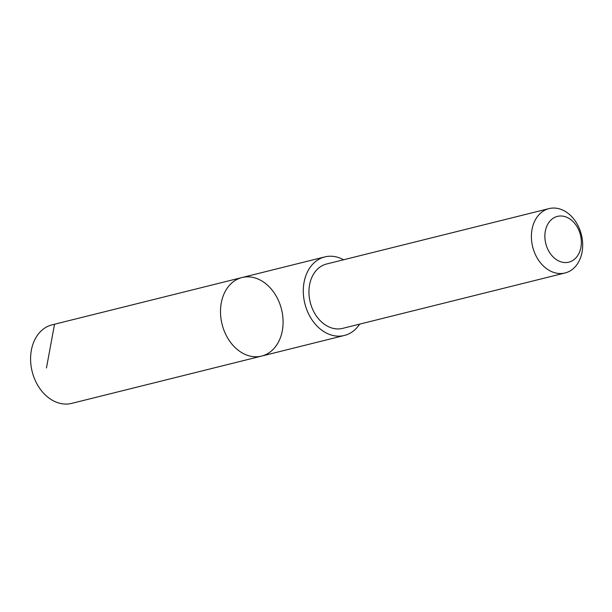 <?xml version="1.0" encoding="UTF-8"?>
<svg xmlns="http://www.w3.org/2000/svg" width="612" height="612" viewBox="0 0 612 612"><rect width="100%" height="100%" fill="white"/><g stroke="black" fill="none" stroke-linecap="round" stroke-linejoin="round"><path stroke-width="0.92" d="M283.073 323.511A40.476 30.638 -104 0 1 261.576 356.092A40.476 30.638 -104 0 1 222.064 324.222A40.476 30.638 -104 0 1 242.015 277.534A40.476 30.638 -104 0 1 283.073 323.511M52.096 324.834A40.484 30.646 76 0 0 30.6 357.416A40.484 30.646 76 0 0 71.665 403.392L261.576 356.092A40.476 30.638 -104 0 1 222.064 324.222A40.476 30.638 -104 0 1 242.015 277.534L52.096 324.834M343.607 259.763A40.476 30.638 76 0 0 324.804 256.918A40.476 30.638 76 0 0 303.307 289.499A40.476 30.638 76 0 0 344.365 335.468A40.476 30.638 76 0 0 359.642 324.138M549.018 208.608L326.571 264.009A33.17 25.107 76 0 0 308.961 290.708A33.17 25.107 76 0 0 342.605 328.376L565.052 272.975A33.17 25.107 76 0 0 581.4 234.725A33.17 25.107 76 0 0 549.018 208.608A33.17 25.107 76 0 0 531.407 235.306A33.17 25.107 76 0 0 565.052 272.975M544.879 235.375A23.593 17.863 76 0 0 571.639 261.125A23.593 17.863 76 0 0 572.801 221.337A23.593 17.863 76 0 0 544.879 235.375M54.514 324.368L46.458 367.957M324.804 256.918L242.015 277.534M344.365 335.468L261.576 356.092"/></g></svg>
